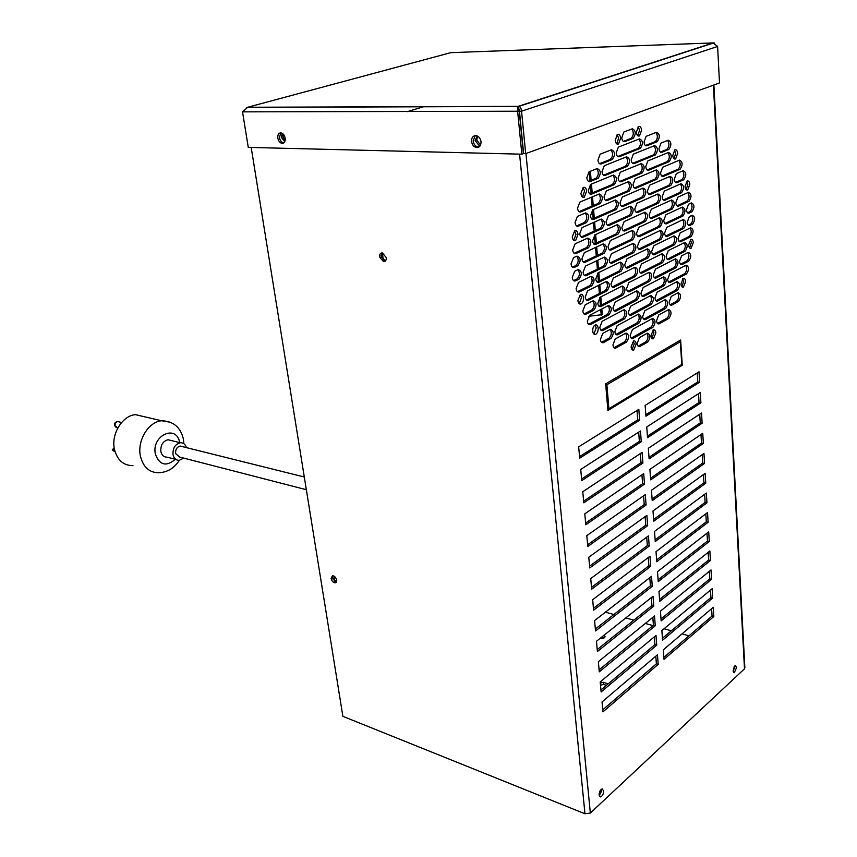 <?xml version="1.0" encoding="UTF-8"?>
<svg xmlns="http://www.w3.org/2000/svg" width="857" height="857" viewBox="0 0 857 857"><rect width="100%" height="100%" fill="white"/><g stroke="black" fill="none" stroke-linecap="round" stroke-linejoin="round"><path stroke-width="1.29" d="M733.431 668.214L734.203 668.449L734.106 666.746M733.056 670.827L734.267 672.691L736.613 667.528L735.392 665.664L734.203 668.449M600.018 790.936L601.357 791.45L601.164 789.426M599.225 795.617L601.357 791.45M604.464 637.747L601.389 637.351M606.402 685.354L603.446 684.389L603.253 682.279L600.307 683.147M603.446 684.389L600.5 685.268M608.17 683.875L603.253 682.279M600.146 638.336C603.124 638.711 604.763 638.111 605.042 636.526L603.714 635.498M688.985 635.819L682.054 633.859M671.331 630.816L664.057 628.759M652.948 625.61L645.321 623.446M633.816 620.179L625.803 617.908M613.858 614.523L605.449 612.144M514.928 106.257L514.329 106.45M112.61 449.979L113.403 450.782M114.27 448.393L112.578 449.946L113.445 450.911M112.578 449.946L112.31 449.422L114.27 448.415M112.31 449.422L114.281 448.457M182.295 446.593L180.12 446.047C176.863 447 175.364 449.497 175.61 453.546L179.531 457.027L306.345 489.711M113.949 451.146L114.967 451.425M113.574 449.379L114.506 449.625M186.43 447.622C185.348 444.258 183.291 442.63 180.249 442.758C175.042 444.28 172.643 448.275 173.05 454.746C173.982 458.516 176.071 460.38 179.306 460.327L183.677 458.099M171.518 440.594L168.036 439.737C162.841 441.237 160.441 445.19 160.859 451.607C161.802 455.356 163.891 457.199 167.126 457.156L175.878 459.427M146.054 417.123L135.502 414.659C122.326 415.549 110.864 434.231 114.452 449.379C117.302 460.198 123.472 465.608 132.964 465.63M714.609 43.011L713.153 43.107M449.968 52.877L450.825 52.663M518.506 106.247L713.142 42.914L450.761 52.663L247.716 107.254L518.924 106.354C520.338 106.836 521.217 108.443 521.549 111.185L519.449 111.185L518.303 106.439C517.596 107.221 517.382 108.989 517.66 111.742L521.849 154.185L248.273 147.393L242.52 111.86L247.716 107.254L246.505 107.575M277.829 138.052C277.572 134.613 278.643 132.878 281.042 132.846C283.164 133.424 284.535 135.202 285.167 138.181C285.424 141.619 284.353 143.344 281.974 143.376C279.853 142.808 278.471 141.03 277.829 138.052M471.554 141.501C471.489 137.538 473.043 135.577 476.203 135.631C478.838 136.338 480.445 138.352 481.013 141.673C481.066 145.626 479.524 147.586 476.396 147.543C473.75 146.836 472.132 144.833 471.554 141.501M242.52 111.86L519.235 111.217L523.402 153.617L521.849 154.185M283.806 142.926L283.56 142.905C281.439 142.337 280.057 140.569 279.414 137.581L280.807 132.824M478.934 147.029L477.96 146.997C475.314 146.301 473.707 144.287 473.128 140.966L475.239 135.588M517.596 108.86L518.764 108.86L519.235 111.217L517.574 111.217M713.142 42.914L717.609 46.471L719.505 82.936L525.695 153.639L523.616 153.596L519.449 111.185M717.609 46.471L521.549 111.185L525.695 153.639M477.231 135.942L475.121 140.58L479.117 145.561L480.316 145.519M480.573 145.004L476.685 140.045L477.735 136.199M282.328 133.349L281.246 137.238L284.792 141.651M285.113 140.719L282.821 136.777L283.11 133.971M331.091 578.411C331.82 581.089 333.18 582.567 335.194 582.856L336.662 580.146C335.933 577.468 334.573 575.99 332.559 575.7L331.091 578.411M336.447 582.032L332.452 577.586L332.666 575.69M379.576 256.961L383.497 261.642C385.489 261.578 386.411 260.228 386.261 257.593L382.351 252.901C380.347 252.965 379.426 254.315 379.576 256.961M385.307 261.042L381.097 256.35L382.061 252.89M599.118 795.007L600.532 796.892C602.482 796.099 603.521 794.075 603.628 790.829L602.203 788.933C600.264 789.736 599.225 791.761 599.118 795.007M601.582 789.136L599.343 795.992M734.695 666.039L733.228 671.802M689.103 213.093L691.92 211.754C694.748 207.405 694.577 204.448 691.385 202.905L688.567 204.223L686.468 209.772C686.778 212.375 687.646 213.489 689.082 213.093L687.828 213.018L689.082 213.093M687.55 212.793L689.981 211.647C692.306 209.172 692.638 206.323 690.967 203.098M666.51 223.784L682.943 216.007C685.814 211.604 685.632 208.637 682.386 207.094L665.91 214.753L663.747 220.42C664.079 223.077 664.989 224.202 666.489 223.784L665.139 223.698M664.893 223.495L680.994 215.889C683.361 213.382 683.693 210.511 681.99 207.276M659.483 217.742L638.808 227.351L636.569 233.179C636.922 235.889 637.887 237.014 639.461 236.586L660.094 226.816C663.072 222.306 662.868 219.274 659.483 217.742L659.483 217.742M637.779 236.307L658.133 226.687C660.586 224.116 660.929 221.181 659.14 217.903M632.07 230.49L610.366 240.581L608.031 246.559C608.416 249.323 609.445 250.469 611.095 250.008L632.755 239.756C635.862 235.107 635.637 232.022 632.07 230.49L632.07 230.49M609.327 249.741L630.773 239.617C633.344 236.95 633.687 233.95 631.791 230.619M585.17 262.274L604.056 253.34C607.302 248.541 607.045 245.391 603.285 243.87L584.335 252.676L581.924 258.814C582.342 261.621 583.413 262.778 585.138 262.285L583.392 262.124L585.138 262.285M583.285 262.038L602.053 253.179C604.753 250.415 605.096 247.352 603.082 243.966M574.351 267.395L577.789 265.766C581.164 260.839 580.885 257.625 576.943 256.125L573.494 257.721L571.03 263.913C571.469 266.752 572.562 267.92 574.319 267.405L572.519 267.234L574.319 267.405M572.433 267.17L575.775 265.595C578.582 262.745 578.925 259.607 576.804 256.179M624.796 141.619L633.205 138.363C636.162 133.713 635.862 130.532 632.305 128.807L623.842 132.021L621.743 137.795C622.128 140.687 623.146 141.951 624.796 141.619L623.617 141.598M623.264 141.394L631.191 138.331C633.741 135.406 633.934 132.299 631.77 129.011M619.279 156.735L640.361 148.357C643.318 143.74 643.029 140.591 639.526 138.888L618.336 147.125L616.194 152.953C616.59 155.835 617.618 157.088 619.279 156.735L618.036 156.702M617.704 156.51L638.358 148.315C640.886 145.454 641.1 142.369 639.001 139.091M654.598 145.615L633.323 154.131L631.191 159.895C631.566 162.723 632.562 163.955 634.18 163.591L655.369 154.946C658.272 150.404 658.015 147.297 654.598 145.615M632.616 163.355L653.377 154.892C655.851 152.118 656.087 149.086 654.084 145.829M626.585 156.81L604.217 165.744L602.01 171.668C602.428 174.56 603.478 175.803 605.181 175.417L627.442 166.322C630.473 161.652 630.184 158.481 626.585 156.81M603.532 175.192L625.439 166.269C628.02 163.387 628.256 160.302 626.135 156.981M621.186 181.748L642.064 172.996C645.042 168.4 644.785 165.272 641.272 163.612L620.307 172.225L618.122 178.074C618.508 180.913 619.536 182.145 621.186 181.748L619.836 181.695M619.557 181.513L640.061 172.932C642.589 170.147 642.846 167.094 640.822 163.805M668.535 152.428L647.86 160.923L645.75 166.622C646.103 169.407 647.067 170.618 648.642 170.243L669.242 161.619C672.102 157.152 671.867 154.089 668.535 152.428M647.089 169.997L667.26 161.566C669.681 158.866 669.938 155.888 668.032 152.642M613.419 175.053L590.612 184.416L588.341 190.425C588.759 193.328 589.841 194.571 591.576 194.143L614.287 184.63C617.394 179.895 617.104 176.692 613.419 175.053M589.862 193.918L612.273 184.544C614.919 181.663 615.165 178.556 613.023 175.203M656.248 169.932L635.166 178.813L633.002 184.598C633.377 187.394 634.362 188.594 635.969 188.197L656.955 179.167C659.89 174.646 659.654 171.571 656.248 169.932M634.351 187.951L654.973 179.102C657.448 176.392 657.726 173.403 655.798 170.125M607.184 200.57L629.231 191.09C632.295 186.43 632.027 183.28 628.438 181.652L606.295 190.982L604.046 196.928C604.453 199.777 605.492 200.988 607.184 200.57L605.728 200.495M605.481 200.334L627.228 191.004C629.82 188.208 630.088 185.144 628.042 181.813M679.472 160.141L662.665 167.233L660.576 172.868C660.918 175.599 661.85 176.788 663.382 176.413L680.115 169.215C682.954 164.812 682.74 161.78 679.472 160.141M661.85 176.156L678.155 169.161C680.533 166.526 680.812 163.591 678.969 160.355M599.214 193.961L579.857 202.123L577.532 208.208C577.961 211.122 579.064 212.343 580.832 211.893L600.104 203.602C603.307 198.792 603.007 195.578 599.214 193.961M579.053 211.668L598.09 203.495C600.8 200.602 601.068 197.474 598.893 194.1M636.355 132.224C636.762 135.235 637.812 136.467 639.515 135.931L641.593 130.232C641.186 127.211 640.125 125.979 638.422 126.525L636.355 132.224M637.758 135.738L639.579 130.21L638.154 126.686M615.23 140.28C615.669 143.344 616.772 144.587 618.529 144.019L620.661 138.213C620.222 135.138 619.118 133.896 617.351 134.463L615.23 140.28M616.719 143.858L618.636 138.181L617.136 134.592M656.516 132.289L646.092 136.349L644.025 142.037C644.378 144.854 645.353 146.097 646.939 145.765L657.308 141.641C660.179 137.109 659.922 133.992 656.516 132.289M645.439 145.529L655.316 141.609C657.78 138.791 657.994 135.76 655.969 132.503M611.448 149.782L600.157 154.185L597.972 160.109C598.379 163.023 599.45 164.298 601.164 163.923L612.391 159.456C615.465 154.699 615.144 151.475 611.448 149.782M599.536 163.698L610.366 159.402C613.012 156.435 613.216 153.285 610.998 149.964M668.16 140.205L661.015 143.065L658.969 148.679C659.312 151.453 660.244 152.675 661.786 152.332L668.889 149.429C671.727 144.962 671.492 141.887 668.16 140.205M660.308 152.085L666.907 149.386C669.328 146.654 669.563 143.665 667.614 140.419M597.147 168.561L589.059 171.796L586.809 177.795C587.238 180.72 588.32 181.984 590.066 181.577L598.111 178.288C601.271 173.468 600.95 170.222 597.147 168.561M588.373 181.363L596.086 178.213C598.786 175.235 599.011 172.075 596.761 168.711M672.777 155.417C673.12 158.224 674.073 159.402 675.616 158.941L677.662 153.392C677.319 150.575 676.366 149.397 674.813 149.857L672.777 155.417M673.977 158.684L675.691 153.349L674.48 150.082M580.917 193.5C581.378 196.521 582.514 197.742 584.335 197.174L586.638 191.132C586.177 188.101 585.031 186.869 583.199 187.458L580.917 193.5M582.439 197.003L584.603 191.036L583.071 187.522M623.06 206.473L643.736 197.356C646.756 192.771 646.51 189.676 643.018 188.058L622.257 197.035L620.029 202.905C620.414 205.712 621.421 206.901 623.06 206.473L621.625 206.398M621.379 206.226L641.743 197.26C644.282 194.55 644.571 191.54 642.621 188.229M650.313 194.453L670.731 185.466C673.623 181.009 673.409 177.977 670.088 176.36L649.595 185.219L647.442 190.94C647.796 193.682 648.76 194.86 650.313 194.453L649.006 194.4M648.717 194.196L668.76 185.38C671.181 182.755 671.47 179.809 669.628 176.553M593.687 219.413L616.162 209.515C619.311 204.791 619.043 201.62 615.358 200.013L592.787 209.772L590.473 215.803C590.891 218.674 591.962 219.874 593.687 219.413L592.112 219.317M591.919 219.188L614.158 209.397C616.804 206.601 617.094 203.516 615.026 200.152M683.19 170.693L676.366 173.639L674.288 179.22C674.609 181.909 675.52 183.066 677.009 182.691L683.8 179.702C686.628 175.31 686.436 172.311 683.19 170.693M675.487 182.423L681.84 179.627C684.207 177.045 684.497 174.132 682.708 170.897M585.535 212.911L577.425 216.414L575.068 222.531C575.497 225.423 576.6 226.644 578.368 226.162L586.434 222.616C589.723 217.742 589.423 214.507 585.535 212.911M576.557 225.937L584.41 222.488C587.184 219.585 587.473 216.425 585.277 213.018M609.156 225.423L630.988 215.568C634.094 210.918 633.848 207.801 630.259 206.205L608.341 215.921L606.049 221.888C606.445 224.705 607.484 225.884 609.156 225.423L607.613 225.327M607.409 225.177L628.995 215.45C631.588 212.729 631.898 209.697 629.927 206.355M583.006 237.228L602.075 228.626C605.321 223.827 605.042 220.645 601.26 219.06L582.107 227.555L579.739 233.661C580.168 236.532 581.26 237.721 583.006 237.228L581.335 237.11M581.175 237.003L600.071 228.487C602.782 225.67 603.092 222.574 601.003 219.178M637.737 212.525L658.519 203.13C661.497 198.62 661.272 195.567 657.876 193.971L636.997 203.227L634.791 209.033C635.166 211.786 636.14 212.954 637.737 212.525L636.322 212.44M636.076 212.268L656.548 203.034C659.033 200.399 659.333 197.442 657.48 194.143M664.957 200.227L681.529 192.739C684.389 188.347 684.197 185.348 680.94 183.752L664.304 191.122L662.172 196.778C662.504 199.477 663.436 200.634 664.957 200.227L663.661 200.163M663.372 199.96L679.569 192.654C681.958 190.104 682.258 187.19 680.49 183.944M685.043 186.547C685.364 189.226 686.253 190.35 687.721 189.943L689.799 184.416C689.478 181.738 688.589 180.602 687.11 181.009L685.043 186.547M686.146 189.633L687.839 184.341L686.746 181.245M572.251 237.014C572.701 239.928 573.815 241.117 575.615 240.571L578.014 234.432C577.575 231.508 576.45 230.319 574.651 230.865L572.251 237.014M573.708 240.367L576 234.293L574.533 230.919M644.732 212.225L624.185 221.556L621.914 227.448C622.289 230.222 623.296 231.369 624.924 230.908L645.385 221.449C648.438 216.875 648.224 213.8 644.732 212.225M623.2 230.651L643.414 221.32C645.942 218.685 646.274 215.696 644.389 212.375M651.984 218.396L672.199 209.044C675.123 204.609 674.93 201.599 671.609 200.013L651.32 209.237L649.135 214.978C649.477 217.689 650.431 218.824 651.984 218.396L650.592 218.31M650.334 218.128L670.238 208.947C672.659 206.387 672.981 203.473 671.213 200.195M678.487 206.141L688.974 201.288C691.813 196.928 691.642 193.961 688.428 192.375L677.898 197.164L675.787 202.755C676.109 205.423 677.009 206.548 678.487 206.141L677.201 206.076M676.923 205.862L687.025 201.191C689.382 198.695 689.703 195.825 687.989 192.579M575.99 253.533L588.502 247.748C591.833 242.895 591.555 239.681 587.677 238.128L575.101 243.838L572.68 250.008C573.119 252.879 574.222 254.047 575.99 253.533L574.222 253.393M574.115 253.308L586.488 247.598C589.262 244.77 589.595 241.642 587.484 238.225M595.765 244.395L618.015 234.1C621.196 229.397 620.95 226.259 617.276 224.695L594.962 234.818L592.573 240.892C592.99 243.72 594.051 244.888 595.765 244.395L594.094 244.266M593.944 244.159L616.022 233.972C618.668 231.24 619 228.187 617.008 224.813M578.121 269.612L574.693 271.251L572.24 277.443C572.669 280.228 573.74 281.375 575.476 280.892L578.968 279.2C582.332 274.304 582.064 271.101 578.164 269.601L578.121 269.612M573.601 280.635L576.954 279.007C579.739 276.179 580.093 273.062 578.025 269.666M604.356 257.111L585.492 266.099L583.081 272.226C583.499 275.001 584.549 276.147 586.252 275.665L605.128 266.516C608.363 261.749 608.116 258.61 604.389 257.1L604.356 257.111M584.41 275.397L603.135 266.345C605.803 263.602 606.156 260.549 604.185 257.196M683.168 219.553L666.746 227.384L664.593 233.05C664.914 235.664 665.814 236.778 667.292 236.371L683.715 228.412C686.575 224.041 686.393 221.085 683.19 219.542L683.168 219.553M665.696 236.071L681.776 228.294C684.111 225.798 684.454 222.949 682.793 219.735M660.34 230.437L639.751 240.249L637.512 246.066C637.865 248.734 638.808 249.858 640.361 249.43L660.951 239.457C663.918 234.957 663.725 231.947 660.372 230.415L660.34 230.437M638.69 249.141L658.99 239.317C661.433 236.757 661.775 233.843 660.019 230.587M612.166 263.11L633.709 252.654C636.805 248.037 636.59 244.963 633.055 243.431L611.416 253.747L609.091 259.735C609.466 262.446 610.473 263.581 612.102 263.131L610.484 262.96M610.345 262.853L631.738 252.504C634.287 249.848 634.63 246.87 632.777 243.57M620.179 262.103L598.132 272.847L595.765 278.911C596.151 281.621 597.168 282.746 598.818 282.296L620.897 271.358C624.046 266.688 623.821 263.592 620.243 262.081L620.179 262.103M597.029 282.007L618.925 271.176C621.507 268.498 621.861 265.499 619.997 262.199M590.923 276.361L578.539 282.403L576.108 288.573C576.515 291.316 577.575 292.451 579.278 291.98L591.726 285.81C595.015 281 594.769 277.839 590.998 276.329L590.923 276.361M577.425 291.701L589.734 285.617C592.444 282.831 592.808 279.768 590.816 276.415M690.571 227.801L680.169 232.879L678.058 238.471C678.358 241.031 679.226 242.113 680.651 241.738L691.096 236.564C693.913 232.247 693.752 229.312 690.624 227.78L690.571 227.801M679.108 241.417L689.167 236.436C691.47 233.982 691.813 231.165 690.206 227.983M673.923 235.911L653.87 245.691L651.684 251.433C652.016 254.036 652.927 255.14 654.427 254.743L674.502 244.791C677.394 240.389 677.212 237.421 673.977 235.889L673.923 235.911M652.798 254.422L672.552 244.652C674.92 242.145 675.273 239.285 673.602 236.071M647.335 248.873L627.035 258.76L624.764 264.663C625.117 267.309 626.081 268.434 627.656 268.005L647.978 257.936C650.988 253.404 650.795 250.373 647.389 248.851L647.335 248.873M625.953 267.705L646.017 257.775C648.492 255.182 648.845 252.258 647.078 249.001M684.593 242.51L668.289 250.63L666.146 256.297C666.446 258.846 667.324 259.928 668.771 259.553L685.129 251.272C687.967 246.934 687.807 244.009 684.657 242.477L684.593 242.51M667.196 259.221L683.2 251.133C685.504 248.669 685.857 245.852 684.261 242.67M588.427 300.229L607.099 290.78C610.302 286.056 610.077 282.939 606.435 281.439L587.623 290.802L585.224 296.929C585.62 299.607 586.649 300.732 588.309 300.282L586.531 300.025L605.117 290.577C607.742 287.856 608.106 284.845 606.22 281.535M661.925 253.801L641.475 263.988L639.247 269.805C639.59 272.397 640.511 273.49 642.032 273.094L662.525 262.724C665.461 258.268 665.278 255.29 662 253.768L661.925 253.801M640.372 272.772L660.576 262.563C662.975 260.025 663.329 257.154 661.647 253.94M614.083 287.245L635.476 276.415C638.54 271.83 638.347 268.787 634.887 267.266L613.344 277.989L611.03 283.967C611.405 286.613 612.38 287.716 613.966 287.299L612.327 287.063M612.23 286.988L633.516 276.233C636.023 273.608 636.387 270.673 634.598 267.405M577.886 300.614C578.293 303.303 579.332 304.428 581.014 303.978C582.771 302.896 583.617 300.828 583.542 297.775C583.146 295.065 582.096 293.94 580.403 294.401L577.886 300.614M579.171 303.689L581.549 297.561L580.253 294.465M688.621 245.006C688.91 247.512 689.746 248.594 691.138 248.23L693.292 242.67C693.013 240.153 692.167 239.071 690.774 239.435L688.621 245.006M689.596 247.866L691.363 242.531L690.388 239.671M688.214 252.419L681.615 255.772L679.515 261.364C679.805 263.849 680.651 264.92 682.043 264.567L688.739 261.117C691.545 256.811 691.395 253.897 688.3 252.376L688.214 252.419M680.501 264.213L686.811 260.957C689.092 258.514 689.457 255.718 687.892 252.579M586.027 314.198L593.794 310.18C597.05 305.413 596.826 302.285 593.14 300.786L585.213 304.803L582.814 310.941C583.199 313.598 584.217 314.701 585.867 314.273L584.056 313.973L591.812 309.955C594.479 307.202 594.854 304.181 592.948 300.871M675.412 258.921L655.498 269.055L653.323 274.797C653.634 277.325 654.523 278.407 655.991 278.032L675.98 267.705C678.84 263.345 678.68 260.399 675.509 258.878L675.412 258.921M654.373 277.689L674.041 267.545C676.366 265.059 676.73 262.242 675.134 259.071M600.928 306.495L622.75 295.215C625.867 290.587 625.664 287.524 622.161 286.013L600.157 297.208L597.8 303.26C598.175 305.885 599.172 306.988 600.778 306.57L599.043 306.292M599 306.249L620.789 295.012C623.328 292.355 623.703 289.398 621.903 286.142M649.006 272.355L628.845 282.606L626.596 288.498C626.938 291.08 627.87 292.173 629.402 291.776L649.638 281.321C652.616 276.832 652.445 273.822 649.113 272.312L649.006 272.355M627.71 291.444L647.688 281.139C650.12 278.579 650.484 275.686 648.792 272.462M592.701 331.123C593.065 333.684 594.04 334.766 595.626 334.369C597.393 333.319 598.24 331.263 598.186 328.199C597.832 325.628 596.847 324.546 595.251 324.942C593.494 326.003 592.648 328.06 592.701 331.123M593.858 334.026L596.215 327.952L595.047 325.039M680.951 284.01C681.229 286.431 682.054 287.481 683.425 287.149L685.654 281.503C685.375 279.071 684.55 278.022 683.179 278.354L680.951 284.01M681.883 286.752L683.736 281.321L682.804 278.579M677.983 292.773L671.31 296.383L669.188 302.039C669.478 304.449 670.313 305.488 671.684 305.156L678.54 301.407C681.358 297.1 681.229 294.197 678.155 292.687L677.983 292.773M670.131 304.76L676.623 301.214C678.894 298.772 679.269 295.997 677.769 292.89M603.478 342.575L610.977 338.461C614.105 333.844 613.933 330.781 610.452 329.281L602.717 333.448L600.393 339.49C600.736 342.007 601.689 343.068 603.232 342.693L601.507 342.318L609.016 338.215C611.555 335.548 611.952 332.612 610.216 329.388M668.406 309.677L658.69 315.022L656.537 320.754C656.837 323.153 657.673 324.182 659.065 323.86L668.985 318.333C671.834 313.994 671.706 311.08 668.599 309.581L668.406 309.677M657.49 323.453L667.057 318.118C669.349 315.655 669.746 312.869 668.235 309.763M615.958 347.974L626.403 342.136C629.445 337.594 629.284 334.584 625.942 333.084L615.23 338.965L612.948 344.942C613.28 347.396 614.201 348.445 615.69 348.092L613.998 347.706L624.453 341.879C626.906 339.276 627.313 336.394 625.653 333.223M631.073 346.924C631.384 349.335 632.252 350.363 633.698 350.031L636.173 344.043C635.873 341.632 634.994 340.593 633.548 340.936L631.073 346.924M632.059 349.624L634.234 343.796L633.248 341.086M650.934 335.708C651.224 338.076 652.059 339.104 653.452 338.783L655.862 332.912C655.573 330.534 654.727 329.506 653.323 329.827L650.934 335.708M651.866 338.365L653.934 332.677L652.991 330.009M685.996 265.22L669.799 273.629L667.678 279.296C667.978 281.771 668.824 282.831 670.238 282.478L686.543 273.886C689.339 269.591 689.199 266.677 686.114 265.167L685.996 265.22M668.674 282.114L684.614 273.726C686.886 271.283 687.25 268.498 685.718 265.37M590.527 324.524L609.048 314.755C612.219 310.084 612.016 306.999 608.459 305.499L589.723 315.215L587.345 321.332C587.72 323.935 588.716 325.028 590.334 324.621L588.545 324.289L607.077 314.53C609.659 311.841 610.045 308.863 608.224 305.606M663.489 276.918L643.178 287.459L640.972 293.265C641.293 295.783 642.193 296.865 643.671 296.49L664.079 285.735C666.982 281.332 666.832 278.364 663.607 276.854L663.489 276.918M642.032 296.136L662.14 285.552C664.496 283.046 664.871 280.196 663.254 277.025M615.979 311.102L637.222 299.896C640.254 295.365 640.072 292.344 636.697 290.834L615.251 301.953L612.959 307.92C613.312 310.491 614.265 311.573 615.808 311.177L614.148 310.898M614.094 310.845L635.262 299.693C637.737 297.1 638.111 294.187 636.397 290.973M676.88 281.685L657.105 292.162L654.941 297.904C655.241 300.368 656.108 301.418 657.533 301.075L677.437 290.373C680.276 286.045 680.137 283.131 677.03 281.621L676.88 281.685M655.937 300.7L675.509 290.191C677.801 287.738 678.176 284.942 676.644 281.814M602.921 330.459L624.592 318.804C627.667 314.23 627.485 311.187 624.057 309.688L602.16 321.279L599.825 327.32C600.179 329.87 601.143 330.952 602.707 330.566L600.971 330.224L622.632 318.579C625.128 315.954 625.514 313.03 623.789 309.816M650.656 295.579L630.645 306.185L628.395 312.066C628.727 314.573 629.638 315.644 631.138 315.269L651.277 304.449C654.234 299.993 654.073 297.015 650.806 295.504L650.656 295.579M629.466 314.905L649.338 304.246C651.727 301.696 652.113 298.847 650.484 295.676M665.032 299.768L644.871 310.663L642.675 316.469C642.986 318.922 643.853 319.972 645.3 319.629L665.621 308.499C668.492 304.128 668.353 301.193 665.203 299.693L665.032 299.768M643.671 319.243L663.693 308.295C666.007 305.81 666.392 303.003 664.85 299.875M617.865 334.691L638.947 323.121C641.947 318.633 641.797 315.633 638.486 314.133L617.147 325.649L614.865 331.616C615.197 334.101 616.119 335.162 617.629 334.798L615.958 334.455M615.937 334.423L636.997 322.896C639.429 320.325 639.815 317.454 638.176 314.283M652.284 318.558L632.412 329.495L630.184 335.376C630.506 337.808 631.384 338.858 632.841 338.504L652.905 327.32C655.83 322.907 655.691 319.95 652.498 318.45L652.284 318.558M631.191 338.119L650.966 327.085C653.323 324.578 653.72 321.75 652.156 318.622M647.131 333.287L639.397 337.626L637.19 343.464C637.501 345.864 638.358 346.892 639.783 346.56L647.774 342.039C650.699 337.626 650.57 334.669 647.378 333.169L647.131 333.287M638.165 346.153L645.835 341.793C648.192 339.276 648.599 336.447 647.046 333.341M692.135 215.278L689.317 216.628L687.228 222.167C687.528 224.738 688.385 225.841 689.81 225.466L692.66 224.084C695.477 219.746 695.306 216.81 692.156 215.268L692.135 215.278M688.278 225.145L690.721 223.966C693.034 221.502 693.367 218.674 691.738 215.471M578.657 446.851L579.696 458.163L639.654 420.187L638.829 409.335L578.657 446.851M637.019 410.46L637.737 419.866L579.557 456.631M637.737 419.866L639.654 420.187M697.223 372.924L697.78 381.922L645.835 414.745M645.942 416.202L699.655 382.19L699.023 371.809L645.139 405.393L645.942 416.202M697.78 381.922L699.655 382.19M580.725 469.422L581.753 480.606L641.282 441.73L640.468 430.996L580.725 469.422M638.669 432.142L639.376 441.387L581.603 479.031M639.376 441.387L641.282 441.73M698.487 393.674L699.033 402.511L647.431 436.138M647.538 437.648L700.897 402.801L700.276 392.527L646.746 426.957L647.538 437.648M699.033 402.511L700.897 402.801M582.771 491.736L583.788 502.802L642.9 463.048L642.097 452.421L582.771 491.736M640.308 453.599L641.004 462.673L583.638 501.174M641.004 462.673L642.9 463.048M699.741 414.21L700.276 422.897L649.006 457.306M649.113 458.87L702.129 423.208L701.519 413.031L648.331 448.286L649.113 458.87M700.276 422.897L702.129 423.208M584.795 513.814L585.792 524.752L644.507 484.13L643.703 473.61L584.795 513.814M641.936 474.821L642.611 483.744L585.642 523.081M642.611 483.744L644.507 484.13M700.983 434.531L701.508 443.08L650.559 478.26M650.677 479.856L703.361 443.412L702.751 433.331L649.895 469.39L650.677 479.856M701.508 443.08L703.361 443.412M586.799 535.636L587.784 546.466L646.092 504.998L645.3 494.596L586.799 535.636M643.543 495.828L644.207 504.591L587.623 544.741M644.207 504.591L646.092 504.998M702.215 454.66L702.719 463.059L652.102 498.988M652.22 500.638L704.572 463.412L703.961 453.428L651.449 490.279L652.22 500.638M702.719 463.059L704.572 463.412M588.77 557.232L589.755 567.934L647.656 525.641L646.874 515.346L588.77 557.232M645.128 516.61L645.782 525.212L589.595 566.166M645.782 525.212L647.656 525.641M703.426 474.585L703.929 482.845L653.623 519.503M653.752 521.195L705.761 483.209L705.172 473.332L652.991 510.943L653.752 521.195M703.929 482.845L705.761 483.209M590.73 578.582L591.694 589.166L649.21 546.08L648.438 535.893L590.73 578.582M646.703 537.178L647.346 545.63L591.534 587.356M647.346 545.63L649.21 546.08M704.625 494.318L705.129 502.427L655.134 539.814M655.262 541.549L706.95 502.813L706.361 493.032L654.512 531.394L655.262 541.549M705.129 502.427L706.95 502.813M592.669 599.696L593.622 610.173L650.742 566.306L649.981 556.214L592.669 599.696M648.256 557.521L648.888 565.834L593.451 608.32M648.888 565.834L650.742 566.306M705.825 513.846L706.307 521.827L656.623 559.91M656.762 561.689L708.128 522.224L707.539 512.55L656.012 551.64L656.762 561.689M706.307 521.827L708.128 522.224M594.576 620.597L595.529 630.956L652.263 586.317L651.513 576.332L594.576 620.597M649.788 577.672L650.42 585.834L595.358 629.059M650.42 585.834L652.263 586.317M707.004 533.193L707.475 541.035L658.101 579.793M658.24 581.614L709.296 541.453L708.707 531.865L657.501 571.673L658.24 581.614M707.475 541.035L709.296 541.453M596.472 641.261L597.415 651.513L653.773 606.124L653.023 596.247L596.472 641.261M651.32 597.608L651.931 605.62L597.233 649.574M651.931 605.62L653.773 606.124M708.171 552.347L708.643 560.06L659.569 599.482M659.708 601.346L710.442 560.489L709.864 550.997L658.969 591.512L659.708 601.346M708.643 560.06L710.442 560.489M598.347 661.7L599.279 671.845L655.262 625.739L654.512 615.958L598.347 661.7M652.82 617.329L653.43 625.214L599.097 669.863M653.43 625.214L655.262 625.739M709.328 571.319L709.789 578.893L661.015 618.979M661.154 620.875L711.589 579.343L711.021 569.937L660.436 611.137L661.154 620.875M709.789 578.893L711.589 579.343M602.032 701.947L602.942 711.878L658.197 664.357L657.469 654.78L602.032 701.947M655.798 656.194L656.376 663.811L602.76 709.821M656.376 663.811L658.197 664.357M711.61 608.706L712.049 616.033L663.864 657.373M664.014 659.354L713.838 616.515L713.281 607.281L663.307 649.81L664.014 659.354M712.049 616.033L713.838 616.515M600.2 681.936L601.121 691.963L656.73 645.15L656.001 635.466L600.2 681.936M654.319 636.869L654.909 644.614L600.939 689.949M654.909 644.614L656.73 645.15M710.474 590.098L710.924 597.554L662.45 638.272M662.59 640.211L712.713 598.015L712.156 588.705L661.872 630.57L662.59 640.211M710.924 597.554L712.713 598.015M713.881 84.993L744.862 667.732L744.487 668.835L590.344 813.036L584.967 813.775L342.875 716.334L251.187 147.458M518.549 111.442L517.628 111.549M680.619 340.025L605.663 383.829L607.892 410.492L682.258 365.275L680.619 340.025L680.319 341.75L606.895 384.75L608.888 408.735L607.892 410.492M688.578 225.391L689.853 225.445L688.546 225.359M639.461 236.586L637.983 236.468L639.461 236.586M608.888 408.735L681.786 364.482L682.258 365.275M605.663 383.829L606.895 384.75M332.473 576.236L332.923 579.086M333.919 576.054L334.851 581.453M381.065 255.247L381.365 257.475M382.34 252.901L383.336 260.335M283.924 139.53L285.263 139.177M282.885 134.645L283.538 138.92M284.888 136.97L285.22 139.145M601.828 308.927L602.3 314.648L588.555 316.308M601.207 315.226L600.736 309.495M600.403 305.52L599.729 297.475M599.397 293.469L598.722 285.274M598.39 281.332L597.704 273.115M597.372 269.13L596.676 260.774M596.268 255.911L595.572 247.459M595.24 243.559L594.533 235.075M594.212 231.133L593.494 222.509M593.162 218.631L592.444 209.976M592.123 206.066L591.384 197.26M591.062 193.414L590.334 184.587M590.002 180.698L589.262 171.711M601.496 304.963L600.821 296.865M600.489 292.912L599.814 284.728M599.493 280.785L598.807 272.526M598.475 268.595L597.779 260.249M597.383 255.386L596.676 246.945M596.354 243.045L595.647 234.518M595.326 230.629L594.608 222.017M594.287 218.139L593.569 209.44M593.248 205.584L592.519 196.789M592.198 192.943L591.459 184.062M591.137 180.238L590.398 171.25M423.99 106.6L407.386 111.635M119.059 421.869L117.741 421.548C115.813 422.083 114.934 423.508 115.106 425.822L117.816 427.943M179.327 460.327C174.314 468.126 167.522 472.271 158.952 472.743C149.439 472.775 143.269 467.279 140.441 456.256C136.884 440.83 148.432 421.73 161.652 420.766L170.511 422.265M179.702 442.619C176.66 423.776 151.143 435.485 155.385 454.167C159.595 465.233 166.237 466.936 175.31 459.277M689.981 211.647L691.92 211.754M680.994 215.889L682.943 216.007M658.133 226.687L660.094 226.816M630.773 239.617L632.755 239.756M611.095 250.008L609.509 249.88L611.116 249.998M602.053 253.179L604.056 253.34M575.775 265.595L577.789 265.766M630.988 138.427L633.002 138.459M638.197 148.39L640.2 148.432M653.248 154.956L655.241 154.999M632.937 163.558L634.18 163.591M625.289 166.333L627.303 166.397M603.821 175.364L605.181 175.417M639.954 172.985L641.947 173.05M667.153 161.609L669.135 161.662M647.41 170.211L648.642 170.243M612.155 184.598L614.169 184.684M590.109 194.078L591.576 194.143M654.898 179.134L656.88 179.209M634.641 188.144L635.969 188.197M627.142 191.036L629.134 191.132M678.069 169.193L680.04 169.257M662.161 176.371L663.382 176.413M597.993 203.548L600.007 203.645M579.246 211.797L580.832 211.893M655.155 141.673L657.148 141.705M645.792 145.744L646.939 145.765M610.184 159.488L612.209 159.541M599.836 163.88L601.164 163.923M666.778 149.45L668.76 149.493M660.651 152.31L661.786 152.332M595.926 178.288L597.95 178.363M588.641 181.523L590.066 181.577M641.689 197.292L643.671 197.389M668.706 185.412L670.677 185.487M614.094 209.429L616.097 209.536M681.786 179.649L683.747 179.724M675.798 182.648L677.009 182.691M584.345 222.52L586.359 222.649M576.729 226.055L578.368 226.162M628.963 215.471L630.956 215.578L628.995 215.45M602.075 228.626L600.071 228.487L602.043 228.637M656.526 203.045L658.497 203.141M681.529 192.739L679.569 192.654L681.497 192.75M643.403 221.331L645.385 221.449L643.414 221.32M623.403 230.812L624.924 230.908M670.238 208.947L672.188 209.044L670.238 208.947M687.025 201.202L688.964 201.288L687.025 201.191M588.502 247.748L586.488 247.598L588.491 247.759M576.954 279.007L578.968 279.2M573.665 280.678L575.54 280.86M603.135 266.345L605.128 266.516M584.495 275.461L586.317 275.633M681.776 228.294L683.715 228.412M665.932 236.253L667.335 236.35M658.99 239.317L660.951 239.457M638.883 249.291L640.415 249.408M631.738 252.504L633.709 252.654M618.925 271.176L620.897 271.358M597.115 282.082L598.914 282.253M589.734 285.617L591.726 285.81M577.468 291.734L579.375 291.937M689.167 236.436L691.096 236.564M679.344 241.61L680.726 241.706M672.552 244.652L674.502 244.791M652.991 254.583L654.502 254.7M646.017 257.775L647.978 257.936M626.092 267.823L627.742 267.962M683.2 251.133L685.129 251.272M667.389 259.392L668.867 259.51M605.117 290.577L607.099 290.78M660.576 262.563L662.525 262.724M640.522 272.901L642.129 273.04M633.516 276.233L635.476 276.415M686.811 260.957L688.739 261.117M680.704 264.395L682.161 264.513M591.812 309.955L593.794 310.18M674.041 267.545L675.98 267.705M654.534 277.829L656.119 277.979M620.789 295.012L622.75 295.215M647.688 281.139L649.638 281.321M627.827 291.541L629.541 291.712M676.623 301.214L678.54 301.407M670.27 304.899L671.877 305.06M609.016 338.215L610.977 338.461M667.057 318.118L668.985 318.333M657.587 323.55L659.29 323.753M624.453 341.879L626.403 342.136M684.614 273.726L686.543 273.886M668.835 282.264L670.388 282.414M607.077 314.53L609.048 314.755M662.14 285.552L664.079 285.735M642.15 296.243L643.832 296.415M635.262 299.693L637.222 299.896M675.509 290.191L677.437 290.373M656.066 300.818L657.715 300.989M622.632 318.579L624.592 318.804M649.338 304.246L651.277 304.449M629.541 314.98L631.33 315.183M663.693 308.295L665.621 308.499M643.757 319.329L645.514 319.522M636.997 322.896L638.947 323.121M650.966 327.085L652.905 327.32M631.234 338.161L633.087 338.397M645.835 341.793L647.774 342.039M638.197 346.196L640.05 346.432M690.721 223.966L692.66 224.084M584.967 813.775L519.578 154.131M590.344 813.036L525.952 153.553M744.487 668.835L713.388 85.164M681.786 364.482L680.319 341.75M334.08 580.789L334.616 580.457M121.587 422.48L117.741 421.548C115.406 421.848 114.313 423.144 114.463 425.426L116.37 427.643M183.859 443.701L183.441 439.416M183.355 438.934C180.538 427.204 173.307 421.151 161.652 420.766L135.502 414.659M180.249 442.758L168.036 439.737M304.299 477.017L180.12 446.047M518.303 106.439L246.998 107.414M518.796 108.946L517.585 108.946M518.924 106.354L713.806 42.893M281.974 143.376L283.56 142.905M476.396 147.543L477.96 146.997M480.552 145.069L479.117 145.561M336.394 582.128L335.194 582.856M385.018 261.031L383.497 261.642M599.707 796.582L600.532 796.892M733.656 672.509L734.267 672.691M631.191 138.331L633.205 138.363M638.358 148.315L640.361 148.357M653.377 154.892L655.369 154.946M625.439 166.269L627.442 166.322M640.061 172.932L642.064 172.996M667.26 161.566L669.242 161.619M612.273 184.544L614.287 184.63M654.973 179.102L656.955 179.167M627.228 191.004L629.231 191.09M678.155 169.161L680.115 169.215M598.09 203.495L600.104 203.602M638.004 135.909L639.515 135.931M616.922 143.997L618.529 144.019M655.316 141.609L657.308 141.641M610.366 159.402L612.391 159.456M666.907 149.386L668.889 149.429M596.086 178.213L598.111 178.288M674.288 158.909L675.616 158.941M582.567 197.089L584.335 197.174M641.743 197.26L643.736 197.356M668.76 185.38L670.731 185.466M614.158 209.397L616.162 209.515M681.84 179.627L683.8 179.702M584.41 222.488L586.434 222.616M656.548 203.034L658.519 203.13M686.468 189.89L687.721 189.943M573.815 240.442L575.615 240.571M579.3 303.785L581.014 303.978M689.928 248.144L691.138 248.23M594.03 334.166L595.626 334.369M682.204 287.031L683.425 287.149M632.305 349.849L633.698 350.031M652.156 338.622L653.452 338.783M638.422 346.389L639.783 346.56M631.438 338.333L632.841 338.504M616.151 334.616L617.629 334.798M643.939 319.468L645.3 319.629M629.702 315.108L631.138 315.269M601.143 330.363L602.707 330.566M656.216 300.936L657.533 301.075M614.298 311.016L615.808 311.177M642.289 296.351L643.671 296.49M588.695 324.417L590.334 324.621M668.963 282.36L670.238 282.478M614.212 347.899L615.69 348.092M657.78 323.71L659.065 323.86M601.689 342.489L603.232 342.693M670.442 305.028L671.684 305.156M627.945 291.626L629.402 291.776M599.182 306.388L600.778 306.57M654.652 277.914L655.991 278.032M584.195 314.08L585.867 314.273M680.812 264.47L682.043 264.567M612.423 287.138L613.966 287.299M640.618 272.965L642.032 273.094M586.638 300.1L588.309 300.282M667.474 259.446L668.771 259.553M626.167 267.877L627.656 268.005M653.055 254.636L654.427 254.743M679.397 241.653L680.651 241.738M577.543 291.798L579.278 291.98M597.19 282.135L598.818 282.296M610.527 263.003L612.102 263.131M638.926 249.323L640.361 249.43M665.975 236.286L667.292 236.371M584.549 275.504L586.252 275.665M573.719 280.721L575.476 280.892M665.161 223.709L666.489 223.784"/></g></svg>

